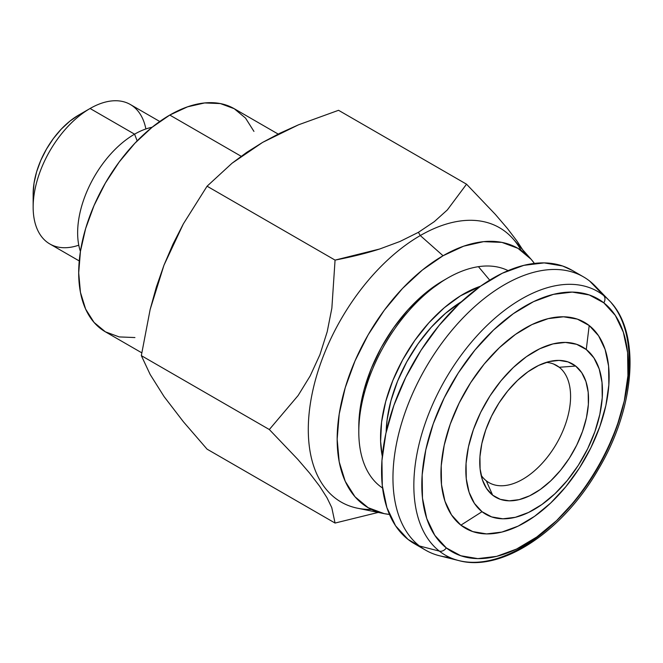 <?xml version="1.0" encoding="UTF-8"?>
<svg xmlns="http://www.w3.org/2000/svg" width="663" height="663" viewBox="0 0 663 663"><rect width="100%" height="100%" fill="white"/><g stroke="black" fill="none" stroke-linecap="round" stroke-linejoin="round"><path stroke-width="0.99" d="M78.773 245.194A80.513 46.485 -60 0 1 33.15 207.105A80.513 46.485 -60 0 1 90.077 108.492L134.572 134.175L137.166 140.871L134.572 134.175A80.513 46.485 120 0 0 80.422 251.476A80.513 46.485 -60 0 1 134.572 134.175L90.085 108.492A80.513 46.485 120 0 0 37.484 179.441A80.513 46.485 120 0 0 49.824 243.959L79.245 260.949M159.758 121.495L130.338 104.505A80.513 46.485 120 0 0 90.085 108.492L78.698 115.064A64.41 37.186 120 0 0 33.15 193.952L34.028 183.187L36.614 171.825L40.824 160.305L46.493 149.067L53.388 138.542L61.269 129.136L69.814 121.205L78.698 115.064L90.085 108.492A80.513 46.485 -60 0 1 90.085 108.492A80.513 46.485 -60 0 1 145.877 128.962M583.448 276.852L572.061 270.28A157.802 91.113 120 0 0 417.574 355.799A157.802 91.113 120 0 0 408.027 539.4L419.414 545.972L439.37 551.119A152.266 87.914 -60 0 1 451.901 368.653A152.266 87.914 -60 0 1 603.653 295.516A152.266 87.914 120 0 0 451.901 368.653A152.266 87.914 120 0 0 439.37 551.119A6.439 5.238 -51.9 0 0 446.282 547.887A145.993 84.292 -60 0 1 458.299 372.946A145.993 84.292 -60 0 1 603.794 302.817A6.439 5.238 -51.9 0 0 603.653 295.516L589.672 281.071A157.802 91.113 120 0 0 432.4 356.868A157.802 91.113 120 0 0 419.414 545.972A157.802 91.113 -60 0 1 428.961 362.371A157.802 91.113 -60 0 1 583.448 276.852A157.802 91.113 -60 0 1 589.672 281.071L603.653 295.516A152.266 87.914 -60 0 1 609.048 300.389L595.266 286.126A157.802 91.113 120 0 0 589.672 281.071A157.802 91.113 -60 0 1 600.197 291.944M460.884 525.171L482.026 511.703A96.616 55.783 -60 0 1 489.982 395.927A96.616 55.783 -60 0 1 586.266 349.517L589.2 325.533A118.926 68.662 120 0 0 470.672 382.659A118.926 68.662 120 0 0 460.884 525.171A118.926 68.662 120 0 0 579.404 468.045A118.926 68.662 120 0 0 589.2 325.533L586.266 349.517L593.882 357.846L599.203 368.968L602.021 382.46L602.236 397.8L599.824 414.4L594.902 431.621L587.633 448.81L578.318 465.293L567.296 480.451L555.006 493.686L541.911 504.502L528.527 512.474L515.35 517.306L502.894 518.806L491.648 516.908L482.026 511.703L474.41 503.383L469.089 492.261L466.271 478.769L466.064 463.429L468.468 446.829L473.399 429.599L480.658 412.411L489.982 395.927L500.996 380.777L513.286 367.534L526.381 356.719L539.773 348.746L552.95 343.915L565.398 342.423L576.653 344.312L586.266 349.517A96.616 55.783 -60 0 1 578.318 465.293A96.616 55.783 -60 0 1 482.026 511.703L460.884 525.171L472.719 531.585L486.567 533.914L501.899 532.066L518.118 526.124L534.602 516.311L550.713 502.993L565.846 486.7L579.404 468.045L590.874 447.749L599.816 426.599L605.891 405.391L608.849 384.963L608.593 366.075L605.12 349.467L598.573 335.776L589.2 325.533L577.357 319.118L563.509 316.79L548.177 318.638L531.958 324.58L515.474 334.401L499.363 347.71L484.23 364.004L470.672 382.659L459.202 402.955L450.26 424.105L444.193 445.312L441.226 465.749L441.492 484.628L444.956 501.236L451.511 514.927L460.884 525.171M486.277 480.799A67.634 39.051 120 0 0 553.68 448.321A67.634 39.051 120 0 0 559.249 367.277L575.65 366.042A76.925 44.413 -60 0 1 569.318 458.224A76.925 44.413 -60 0 1 492.65 495.178L486.277 480.799A67.634 39.051 -60 0 1 481.123 475.23A67.634 39.051 120 0 0 486.277 480.799L492.65 495.178A76.925 44.413 -60 0 1 483.335 482.366A76.925 44.413 -60 0 1 495.684 408.408A76.925 44.413 -60 0 1 553.555 360.73A76.925 44.413 -60 0 1 575.65 366.042L559.249 367.277A67.634 39.051 -60 0 1 555.155 445.959A67.634 39.051 -60 0 1 488.946 482.606A67.634 39.051 -60 0 1 486.277 480.799M553.68 364.062L559.249 367.277L553.68 364.062M386.314 428.273A94.892 54.789 120 0 0 386.504 430.635M386.156 432.185A109.494 63.217 -60 0 1 390.938 400.75L397.576 381.159L406.75 361.899L418.104 343.707L431.207 327.298L445.553 313.292L461.506 301.657A109.494 63.217 -60 0 0 390.938 400.75L387.093 419.928L386.148 432.185M478.437 266.675A125.597 72.516 120 0 0 373.717 366.424A125.597 72.516 120 0 0 382.576 488.034A125.597 72.516 -60 0 1 358.799 431.928A125.597 72.516 -60 0 1 447.608 278.095A125.597 72.516 -60 0 1 478.437 266.675A125.597 72.516 -60 0 1 508.09 270.637A125.597 72.516 120 0 0 478.437 266.675L489.708 280.151L478.437 266.675M382.294 456.343A117.392 67.775 -60 0 1 480.501 286.234L460.379 295.905L444.251 307.765L428.878 322.79L414.831 340.384L402.648 359.876L392.819 380.529L385.7 401.538L381.573 422.091L380.603 441.409L382.294 456.343M447.608 278.095L443.058 280.731A119.158 68.795 120 0 0 358.799 426.665L358.799 431.928M335.064 523.057L378.208 512.433L335.064 523.057L331.765 507.585L335.064 523.057L207.071 449.158L183.411 421.776L164.093 396.615L150.169 374.496L141.327 355.633L150.145 309.505L156.344 287.096L163.968 265.208L173.043 244.017L183.361 223.862L207.071 186.204L232.033 163.239L246.611 152.449L262.639 142.379L279.952 133.188L298.483 124.826L338.544 110.298L298.483 124.826L262.639 142.379L232.033 163.239L207.071 186.204L183.361 223.862L163.968 265.208L150.145 309.505L141.327 355.633L150.169 374.496L164.093 396.615L183.411 421.776L207.071 449.158L335.064 523.057M326.983 497.722L331.765 507.585L326.983 497.722L319.69 486.294L326.983 497.722M309.754 473.283L319.69 486.294L309.754 473.283L297.778 459.343L309.754 473.283M269.327 429.533L297.778 459.343L269.327 429.533L141.327 355.633L269.327 429.533L298.118 395.529L269.327 429.533M310.151 375.962L298.118 395.529L310.151 375.962L319.931 354.672L310.151 375.962M327.207 331.724L319.931 354.672L327.207 331.724L331.856 308.187L327.207 331.724M335.064 260.103L331.856 308.187L335.064 260.103L207.071 186.204L335.064 260.103C351.829 256.871 366.697 253.175 379.667 249.006L335.064 260.103M400.021 241.456L379.667 249.006L400.021 241.456L418.419 232.315L400.021 241.456M371.454 509.449A158.382 91.444 -60 0 1 311.129 398.969A158.382 91.444 -60 0 1 420.284 235.556L418.419 232.315L434.306 221.649L447.343 209.931L466.537 184.19L338.544 110.298L466.537 184.19L447.343 209.931L434.306 221.649L418.419 232.315L420.284 235.556A158.382 91.444 120 0 0 313.209 388.8A158.382 91.444 120 0 0 357.531 508.214L383.728 513.552A149.755 86.463 -60 0 1 341.81 400.643A149.755 86.463 -60 0 1 443.058 255.744L420.284 235.556L443.058 255.744L422.397 270.023L402.532 288.446L384.225 310.317L368.18 334.79L355.012 360.921L345.224 387.714L339.199 414.126L337.169 439.155L339.199 461.838L345.224 481.297L355.012 496.786L368.18 507.709L384.225 513.651L389.471 514.422A149.755 86.463 -60 0 1 383.728 513.552M278.162 134.067L234.196 108.682A128.821 74.372 120 0 0 169.786 115.064L241.166 156.277L169.786 115.064A128.821 74.372 120 0 0 85.626 228.586A128.821 74.372 120 0 0 105.376 331.815L94.047 322.417L85.626 309.091L80.447 292.35L78.698 272.841L80.447 251.31L85.626 228.586L94.047 205.538L105.376 183.063L119.183 162.012L134.929 143.2L152.018 127.346L169.786 115.064L187.554 106.826L204.643 102.947L220.389 103.577L234.196 108.691L245.525 118.089L253.946 131.407M134.929 337.55L119.183 336.92L105.376 331.815L141.749 352.807M534.386 263.41L531.104 259.258L517.936 248.327L501.891 242.385L483.584 241.655L463.719 246.172L443.058 255.744A149.755 86.463 -60 0 1 530.765 258.868A149.755 86.463 -60 0 1 534.386 263.41M358.799 426.947L359.852 410.745L364.037 389.877L371.255 368.553L381.242 347.594L393.598 327.804L407.861 309.944L423.466 294.704L443.323 280.573M530.765 258.868L513.046 238.854A158.382 91.444 120 0 0 420.284 235.556A158.382 91.444 -60 0 1 521.077 250.299M522.618 249.669L517.148 241.299L507.369 228.437L495.336 214.381L466.537 184.19M460.346 302.742A94.892 54.789 120 0 0 458.199 303.753M419.414 545.972A157.802 91.113 120 0 0 439.577 555.785L458.829 560.591A152.266 87.914 -60 0 1 439.37 551.119L419.414 545.972L408.027 539.4A157.802 91.113 120 0 0 414.251 543.61L425.638 550.182A157.802 91.113 -60 0 1 419.414 545.972M449.663 557.392A157.802 91.113 -60 0 1 425.638 550.182M572.426 270.496L562.58 265.987L544.199 262.896L523.861 265.341L502.347 273.231L480.468 286.259L459.086 303.919L439.014 325.541L421.013 350.296L405.797 377.222L393.93 405.292L385.883 433.428L381.946 460.545L382.294 485.598L386.902 507.634L395.587 525.8L408.027 539.4L420.16 546.544M546.279 362.379A67.634 39.051 -60 0 1 556.58 365.47A67.634 39.051 -60 0 1 559.249 367.277A67.634 39.051 120 0 0 546.279 362.379M492.65 495.178L500.308 499.33L509.267 500.83L519.179 499.637L529.671 495.8L540.328 489.443L550.754 480.832L560.542 470.291L569.318 458.224L576.735 445.105L582.52 431.414L586.448 417.698L588.363 404.48L588.189 392.272L585.943 381.523L581.708 372.672L575.65 366.042L567.992 361.899L559.033 360.39L549.113 361.584L538.629 365.429L527.963 371.777L517.538 380.388L507.75 390.93L498.982 402.996L491.556 416.124L485.78 429.806L481.852 443.522L479.937 456.741L480.103 468.956L482.349 479.697L486.584 488.548L492.65 495.178M603.653 295.516A6.439 5.238 128.1 0 1 603.794 302.817L615.305 315.397L623.344 332.204L627.604 352.583L627.919 375.764L624.289 400.85L616.839 426.881L605.858 452.854L591.777 477.766L575.128 500.656L556.555 520.662L536.773 537.005L516.543 549.055L496.637 556.356L477.816 558.619L460.818 555.76L446.282 547.887L434.779 535.306L426.74 518.499L422.48 498.12L422.157 474.94L425.795 449.854L433.237 423.823L444.218 397.858L458.299 372.946L474.948 350.047L493.521 330.041L513.303 313.698L533.533 301.648L553.448 294.355L572.26 292.093L589.266 294.952L603.794 302.817A145.993 84.292 -60 0 1 591.777 477.766A145.993 84.292 -60 0 1 446.282 547.887A6.439 5.238 128.1 0 1 439.37 551.119A152.266 87.914 120 0 0 467.854 562.083A152.266 87.914 120 0 0 599.824 463.42A152.266 87.914 120 0 0 611.584 303.198M134.572 134.175A80.513 46.485 -60 0 1 152.142 127.246A80.513 46.485 120 0 0 134.572 134.175M33.15 207.105L33.15 193.952M90.077 108.492L78.698 115.064M458.108 303.811L460.271 302.8M386.314 428.165L386.529 430.544M458.829 560.591C501.593 572.418 562.779 531.37 598.233 469.503C635.486 407.331 641.196 331.956 609.048 300.389"/></g></svg>
